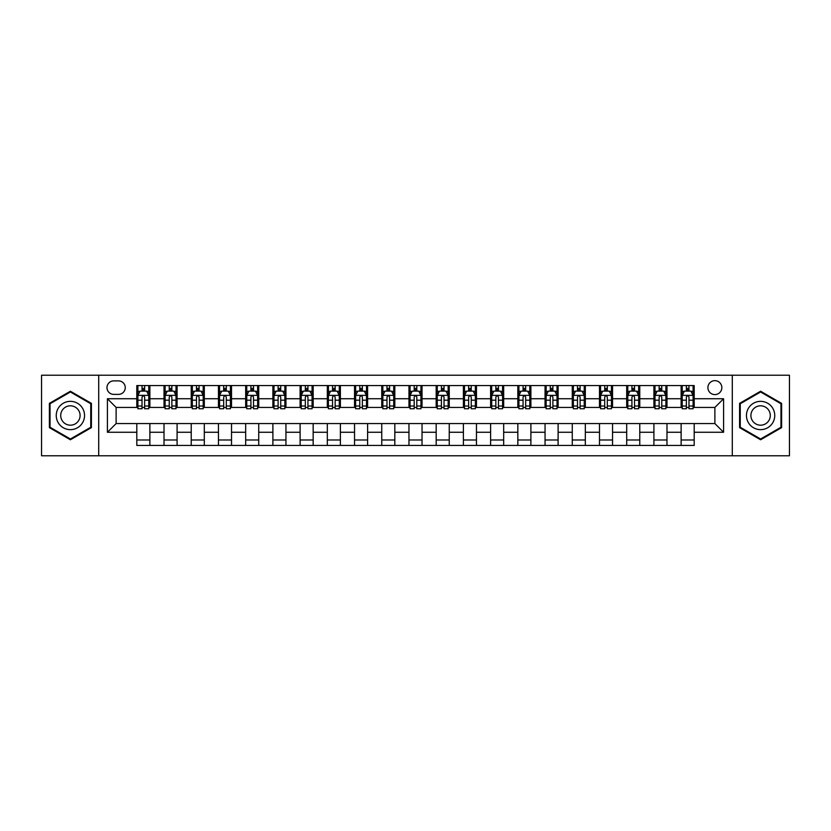<?xml version="1.0" encoding="UTF-8"?>
<svg xmlns="http://www.w3.org/2000/svg" width="831" height="831" viewBox="0 0 831 831"><rect width="100%" height="100%" fill="white"/><g stroke="black" fill="none" stroke-linecap="round" stroke-linejoin="round"><path stroke-width="1.25" d="M714.878 380.66A6.97 6.97 0 0 0 707.908 387.63A6.97 6.97 0 0 0 714.878 394.6A6.97 6.97 0 0 0 721.848 387.63A6.97 6.97 0 0 0 714.878 380.66M732.298 455.783L789.45 455.783L789.45 375.217L732.298 375.217L732.298 455.783L98.702 455.783L98.702 375.217L41.55 375.217L41.55 455.783L98.702 455.783M113.722 394.382L118.521 394.382A6.752 6.752 0 0 0 125.263 387.63A6.752 6.752 0 0 0 118.521 380.878L113.722 380.878A6.752 6.752 0 0 0 106.981 387.63A6.752 6.752 0 0 0 113.722 394.382M732.298 375.217L98.702 375.217M136.803 432.265L107.417 432.265L107.417 398.735L136.803 398.735L136.803 407.439L116.122 407.439L116.122 423.561L136.803 423.561L136.803 445.437L694.197 445.437L694.197 423.561L714.878 423.561L714.878 407.439L694.197 407.439L694.197 398.735L723.583 398.735L723.583 432.265L694.197 432.265M694.197 398.735L694.197 385.563L136.803 385.563L136.803 398.735M681.129 385.563L681.129 407.439L682.22 407.439M686.354 407.439L688.972 407.439M693.106 407.439L694.197 407.439M681.129 407.439L665.891 407.439M653.914 385.563L653.914 407.439L655.005 407.439M659.139 407.439L661.756 407.439M653.914 407.439L638.675 407.439M626.699 385.563L626.699 407.439L627.789 407.439M631.924 407.439L634.531 407.439M626.699 407.439L611.46 407.439M599.483 385.563L599.483 407.439L600.574 407.439M604.708 407.439L607.316 407.439M599.483 407.439L584.245 407.439M572.268 385.563L572.268 407.439L573.359 407.439M577.493 407.439L580.1 407.439M572.268 407.439L557.019 407.439M545.053 385.563L545.053 407.439L546.133 407.439M550.278 407.439L552.885 407.439M545.053 407.439L529.804 407.439M517.838 385.563L517.838 407.439L518.918 407.439M523.063 407.439L525.67 407.439M517.838 407.439L502.589 407.439M490.612 385.563L490.612 407.439L491.703 407.439M495.837 407.439L498.455 407.439M490.612 407.439L475.374 407.439M463.397 385.563L463.397 407.439L464.487 407.439M468.622 407.439L471.239 407.439M463.397 407.439L448.158 407.439M436.182 385.563L436.182 407.439L437.272 407.439M441.406 407.439L444.024 407.439M436.182 407.439L420.943 407.439M408.966 385.563L408.966 407.439L410.057 407.439M414.191 407.439L416.809 407.439M408.966 407.439L393.728 407.439M381.751 385.563L381.751 407.439L382.842 407.439M386.976 407.439L389.594 407.439M381.751 407.439L366.513 407.439M354.536 385.563L354.536 407.439L355.626 407.439M359.761 407.439L362.378 407.439M354.536 407.439L339.297 407.439M327.321 385.563L327.321 407.439L328.411 407.439M332.545 407.439L335.163 407.439M327.321 407.439L312.082 407.439M300.105 385.563L300.105 407.439L301.196 407.439M305.33 407.439L307.937 407.439M300.105 407.439L284.867 407.439M272.89 385.563L272.89 407.439L273.981 407.439M278.115 407.439L280.722 407.439M272.89 407.439L257.641 407.439M245.675 385.563L245.675 407.439L246.755 407.439M250.9 407.439L253.507 407.439M245.675 407.439L230.426 407.439M218.46 385.563L218.46 407.439L219.54 407.439M223.684 407.439L226.292 407.439M218.46 407.439L203.211 407.439M191.234 385.563L191.234 407.439L192.325 407.439M196.469 407.439L199.076 407.439M191.234 407.439L175.995 407.439M164.019 385.563L164.019 407.439L165.109 407.439M169.244 407.439L171.861 407.439M164.019 407.439L148.78 407.439M136.803 407.439L137.894 407.439M142.028 407.439L144.646 407.439M136.803 423.561L149.871 423.561L149.871 445.437M694.197 423.561L149.871 423.561M149.871 385.563L149.871 407.439M136.803 391.006L137.894 391.006M142.028 391.006L144.646 391.006M148.78 391.006L149.871 391.006M136.803 439.994L149.871 439.994M164.019 423.561L164.019 445.437M177.086 385.563L177.086 407.439M164.019 391.006L165.109 391.006M169.244 391.006L171.861 391.006M175.995 391.006L177.086 391.006M177.086 423.561L177.086 445.437M164.019 439.994L177.086 439.994M191.234 423.561L191.234 445.437M204.301 423.561L204.301 445.437M191.234 439.994L204.301 439.994M204.301 385.563L204.301 407.439M191.234 391.006L192.325 391.006M196.469 391.006L199.076 391.006M203.211 391.006L204.301 391.006M218.46 423.561L218.46 445.437M231.517 423.561L231.517 445.437M218.46 439.994L231.517 439.994M231.517 385.563L231.517 407.439M218.46 391.006L219.54 391.006M223.684 391.006L226.292 391.006M230.426 391.006L231.517 391.006M245.675 423.561L245.675 445.437M258.732 423.561L258.732 445.437M245.675 439.994L258.732 439.994M258.732 385.563L258.732 407.439M245.675 391.006L246.755 391.006M250.9 391.006L253.507 391.006M257.641 391.006L258.732 391.006M272.89 423.561L272.89 445.437M285.947 423.561L285.947 445.437M272.89 439.994L285.947 439.994M285.947 385.563L285.947 407.439M272.89 391.006L273.981 391.006M278.115 391.006L280.722 391.006M284.867 391.006L285.947 391.006M300.105 423.561L300.105 445.437M313.162 423.561L313.162 445.437M300.105 439.994L313.162 439.994M313.162 385.563L313.162 407.439M300.105 391.006L301.196 391.006M305.33 391.006L307.937 391.006M312.082 391.006L313.162 391.006M327.321 423.561L327.321 445.437M340.388 423.561L340.388 445.437M327.321 439.994L340.388 439.994M340.388 385.563L340.388 407.439M327.321 391.006L328.411 391.006M332.545 391.006L335.163 391.006M339.297 391.006L340.388 391.006M354.536 423.561L354.536 445.437M367.603 423.561L367.603 445.437M354.536 439.994L367.603 439.994M367.603 385.563L367.603 407.439M354.536 391.006L355.626 391.006M359.761 391.006L362.378 391.006M366.513 391.006L367.603 391.006M381.751 423.561L381.751 445.437M394.818 423.561L394.818 445.437M381.751 439.994L394.818 439.994M394.818 385.563L394.818 407.439M381.751 391.006L382.842 391.006M386.976 391.006L389.594 391.006M393.728 391.006L394.818 391.006M408.966 423.561L408.966 445.437M422.034 423.561L422.034 445.437M408.966 439.994L422.034 439.994M422.034 385.563L422.034 407.439M408.966 391.006L410.057 391.006M414.191 391.006L416.809 391.006M420.943 391.006L422.034 391.006M436.182 423.561L436.182 445.437M449.249 423.561L449.249 445.437M436.182 439.994L449.249 439.994M449.249 385.563L449.249 407.439M436.182 391.006L437.272 391.006M441.406 391.006L444.024 391.006M448.158 391.006L449.249 391.006M463.397 423.561L463.397 445.437M476.464 423.561L476.464 445.437M463.397 439.994L476.464 439.994M476.464 385.563L476.464 407.439M463.397 391.006L464.487 391.006M468.622 391.006L471.239 391.006M475.374 391.006L476.464 391.006M490.612 423.561L490.612 445.437M503.679 423.561L503.679 445.437M490.612 439.994L503.679 439.994M503.679 385.563L503.679 407.439M490.612 391.006L491.703 391.006M495.837 391.006L498.455 391.006M502.589 391.006L503.679 391.006M517.838 423.561L517.838 445.437M530.895 423.561L530.895 445.437M517.838 439.994L530.895 439.994M530.895 385.563L530.895 407.439M517.838 391.006L518.918 391.006M523.063 391.006L525.67 391.006M529.804 391.006L530.895 391.006M545.053 423.561L545.053 445.437M558.11 423.561L558.11 445.437M545.053 439.994L558.11 439.994M558.11 385.563L558.11 407.439M545.053 391.006L546.133 391.006M550.278 391.006L552.885 391.006M557.019 391.006L558.11 391.006M572.268 423.561L572.268 445.437M585.325 423.561L585.325 445.437M572.268 439.994L585.325 439.994M585.325 385.563L585.325 407.439M572.268 391.006L573.359 391.006M577.493 391.006L580.1 391.006M584.245 391.006L585.325 391.006M599.483 423.561L599.483 445.437M612.54 423.561L612.54 445.437M599.483 439.994L612.54 439.994M612.54 385.563L612.54 407.439M599.483 391.006L600.574 391.006M604.708 391.006L607.316 391.006M611.46 391.006L612.54 391.006M626.699 423.561L626.699 445.437M639.766 423.561L639.766 445.437M626.699 439.994L639.766 439.994M639.766 385.563L639.766 407.439M626.699 391.006L627.789 391.006M631.924 391.006L634.531 391.006M638.675 391.006L639.766 391.006M653.914 423.561L653.914 445.437M666.981 423.561L666.981 445.437M653.914 439.994L666.981 439.994M666.981 385.563L666.981 407.439M653.914 391.006L655.005 391.006M659.139 391.006L661.756 391.006M665.891 391.006L666.981 391.006M681.129 423.561L681.129 445.437M681.129 439.994L694.197 439.994M681.129 391.006L682.22 391.006M686.354 391.006L688.972 391.006M693.106 391.006L694.197 391.006M116.122 407.439L107.417 398.735M116.122 423.561L107.417 432.265M723.583 398.735L714.878 407.439M723.583 432.265L714.878 423.561M70.396 439.765L91.41 427.633L91.41 403.367L70.396 391.235L49.393 403.367L49.393 427.633L70.396 439.765M781.607 403.367L760.604 391.235L739.59 403.367L739.59 427.633L760.604 439.765L781.607 427.633L781.607 403.367M144.646 388.389L142.028 388.389M148.78 406.016L144.646 406.016L144.646 408.748L148.78 408.748L148.78 395.473L146.609 391.11L140.075 391.11L137.894 395.473L137.894 408.748L142.028 408.748L142.028 406.016L137.894 406.016M137.894 395.473L137.894 385.563M148.78 395.473L148.78 385.563M142.028 391.11L142.028 385.563M144.646 385.563L144.646 391.11M144.646 406.016L144.646 397.104C143.773 395.421 142.901 395.421 142.028 397.104L142.028 406.016M171.861 388.389L169.244 388.389M175.995 406.016L171.861 406.016L171.861 408.748L175.995 408.748L175.995 395.473L173.824 391.11L167.291 391.11L165.109 395.473L165.109 408.748L169.244 408.748L169.244 406.016L165.109 406.016M165.109 395.473L165.109 385.563M175.995 395.473L175.995 385.563M169.244 391.11L169.244 385.563M171.861 385.563L171.861 391.11M171.861 406.016L171.861 397.104C170.989 395.421 170.116 395.421 169.244 397.104L169.244 406.016M199.076 388.389L196.469 388.389M203.211 406.016L199.076 406.016L199.076 408.748L203.211 408.748L203.211 395.473L201.04 391.11L194.506 391.11L192.325 395.473L192.325 408.748L196.469 408.748L196.469 406.016L192.325 406.016M192.325 395.473L192.325 385.563M203.211 395.473L203.211 385.563M196.469 391.11L196.469 385.563M199.076 385.563L199.076 391.11M199.076 406.016L199.076 397.104C198.204 395.421 197.331 395.421 196.469 397.104L196.469 406.016M226.292 388.389L223.684 388.389M230.426 406.016L226.292 406.016L226.292 408.748L230.426 408.748L230.426 395.473L228.255 391.11L221.721 391.11L219.54 395.473L219.54 408.748L223.684 408.748L223.684 406.016L219.54 406.016M219.54 395.473L219.54 385.563M230.426 395.473L230.426 385.563M223.684 391.11L223.684 385.563M226.292 385.563L226.292 391.11M226.292 406.016L226.292 397.104C225.419 395.421 224.557 395.421 223.684 397.104L223.684 406.016M253.507 388.389L250.9 388.389M257.641 406.016L253.507 406.016L253.507 408.748L257.641 408.748L257.641 395.473L255.47 391.11L248.936 391.11L246.755 395.473L246.755 408.748L250.9 408.748L250.9 406.016L246.755 406.016M246.755 395.473L246.755 385.563M257.641 395.473L257.641 385.563M250.9 391.11L250.9 385.563M253.507 385.563L253.507 391.11M253.507 406.016L253.507 397.104C252.645 395.421 251.772 395.421 250.9 397.104L250.9 406.016M82.653 408.426A14.148 14.148 0 0 0 63.322 403.243A14.148 14.148 0 0 0 58.139 422.574A14.148 14.148 0 0 0 77.48 427.757A14.148 14.148 0 0 0 82.653 408.426M78.789 410.659A9.692 9.692 0 0 0 65.556 407.107A9.692 9.692 0 0 0 62.013 420.341A9.692 9.692 0 0 0 75.247 423.893A9.692 9.692 0 0 0 78.789 410.659M70.396 439.007L50.037 427.259L50.037 403.741L70.396 391.993L90.756 403.741L90.756 427.259L70.396 439.007M760.604 429.648A14.148 14.148 0 0 0 774.752 415.5A14.148 14.148 0 0 0 760.604 401.352A14.148 14.148 0 0 0 746.446 415.5A14.148 14.148 0 0 0 760.604 429.648M760.604 425.192A9.692 9.692 0 0 0 770.285 415.5A9.692 9.692 0 0 0 760.604 405.808A9.692 9.692 0 0 0 750.912 415.5A9.692 9.692 0 0 0 760.604 425.192M740.244 403.741L760.604 391.993L780.963 403.741L780.963 427.259L760.604 439.007L740.244 427.259L740.244 403.741M280.722 388.389L278.115 388.389M284.867 406.016L280.722 406.016L280.722 408.748L284.867 408.748L284.867 395.473L282.685 391.11L276.152 391.11L273.981 395.473L273.981 408.748L278.115 408.748L278.115 406.016L273.981 406.016M273.981 395.473L273.981 385.563M284.867 395.473L284.867 385.563M278.115 391.11L278.115 385.563M280.722 385.563L280.722 391.11M280.722 406.016L280.722 397.104C279.86 395.421 278.987 395.421 278.115 397.104L278.115 406.016M307.937 388.389L305.33 388.389M312.082 406.016L307.937 406.016L307.937 408.748L312.082 408.748L312.082 395.473L309.901 391.11L303.367 391.11L301.196 395.473L301.196 408.748L305.33 408.748L305.33 406.016L301.196 406.016M301.196 395.473L301.196 385.563M312.082 395.473L312.082 385.563M305.33 391.11L305.33 385.563M307.937 385.563L307.937 391.11M307.937 406.016L307.937 397.104C307.075 395.421 306.203 395.421 305.33 397.104L305.33 406.016M335.163 388.389L332.545 388.389M339.297 406.016L335.163 406.016L335.163 408.748L339.297 408.748L339.297 395.473L337.116 391.11L330.582 391.11L328.411 395.473L328.411 408.748L332.545 408.748L332.545 406.016L328.411 406.016M328.411 395.473L328.411 385.563M339.297 395.473L339.297 385.563M332.545 391.11L332.545 385.563M335.163 385.563L335.163 391.11M335.163 406.016L335.163 397.104C334.291 395.421 333.418 395.421 332.545 397.104L332.545 406.016M362.378 388.389L359.761 388.389M366.513 406.016L362.378 406.016L362.378 408.748L366.513 408.748L366.513 395.473L364.331 391.11L357.797 391.11L355.626 395.473L355.626 408.748L359.761 408.748L359.761 406.016L355.626 406.016M355.626 395.473L355.626 385.563M366.513 395.473L366.513 385.563M359.761 391.11L359.761 385.563M362.378 385.563L362.378 391.11M362.378 406.016L362.378 397.104C361.506 395.421 360.633 395.421 359.761 397.104L359.761 406.016M389.594 388.389L386.976 388.389M393.728 406.016L389.594 406.016L389.594 408.748L393.728 408.748L393.728 395.473L391.546 391.11L385.023 391.11L382.842 395.473L382.842 408.748L386.976 408.748L386.976 406.016L382.842 406.016M382.842 395.473L382.842 385.563M393.728 395.473L393.728 385.563M386.976 391.11L386.976 385.563M389.594 385.563L389.594 391.11M389.594 406.016L389.594 397.104C388.721 395.421 387.848 395.421 386.976 397.104L386.976 406.016M416.809 388.389L414.191 388.389M420.943 406.016L416.809 406.016L416.809 408.748L420.943 408.748L420.943 395.473L418.762 391.11L412.238 391.11L410.057 395.473L410.057 408.748L414.191 408.748L414.191 406.016L410.057 406.016M410.057 395.473L410.057 385.563M420.943 395.473L420.943 385.563M414.191 391.11L414.191 385.563M416.809 385.563L416.809 391.11M416.809 406.016L416.809 397.104C415.936 395.421 415.064 395.421 414.191 397.104L414.191 406.016M444.024 388.389L441.406 388.389M448.158 406.016L444.024 406.016L444.024 408.748L448.158 408.748L448.158 395.473L445.977 391.11L439.454 391.11L437.272 395.473L437.272 408.748L441.406 408.748L441.406 406.016L437.272 406.016M437.272 395.473L437.272 385.563M448.158 395.473L448.158 385.563M441.406 391.11L441.406 385.563M444.024 385.563L444.024 391.11M444.024 406.016L444.024 397.104C443.152 395.421 442.279 395.421 441.406 397.104L441.406 406.016M471.239 388.389L468.622 388.389M475.374 406.016L471.239 406.016L471.239 408.748L475.374 408.748L475.374 395.473L473.203 391.11L466.669 391.11L464.487 395.473L464.487 408.748L468.622 408.748L468.622 406.016L464.487 406.016M464.487 395.473L464.487 385.563M475.374 395.473L475.374 385.563M468.622 391.11L468.622 385.563M471.239 385.563L471.239 391.11M471.239 406.016L471.239 397.104C470.367 395.421 469.494 395.421 468.622 397.104L468.622 406.016M498.455 388.389L495.837 388.389M502.589 406.016L498.455 406.016L498.455 408.748L502.589 408.748L502.589 395.473L500.418 391.11L493.884 391.11L491.703 395.473L491.703 408.748L495.837 408.748L495.837 406.016L491.703 406.016M491.703 395.473L491.703 385.563M502.589 395.473L502.589 385.563M495.837 391.11L495.837 385.563M498.455 385.563L498.455 391.11M498.455 406.016L498.455 397.104C497.582 395.421 496.709 395.421 495.837 397.104L495.837 406.016M525.67 388.389L523.063 388.389M529.804 406.016L525.67 406.016L525.67 408.748L529.804 408.748L529.804 395.473L527.633 391.11L521.099 391.11L518.918 395.473L518.918 408.748L523.063 408.748L523.063 406.016L518.918 406.016M518.918 395.473L518.918 385.563M529.804 395.473L529.804 385.563M523.063 391.11L523.063 385.563M525.67 385.563L525.67 391.11M525.67 406.016L525.67 397.104C524.797 395.421 523.935 395.421 523.063 397.104L523.063 406.016M552.885 388.389L550.278 388.389M557.019 406.016L552.885 406.016L552.885 408.748L557.019 408.748L557.019 395.473L554.848 391.11L548.315 391.11L546.133 395.473L546.133 408.748L550.278 408.748L550.278 406.016L546.133 406.016M546.133 395.473L546.133 385.563M557.019 395.473L557.019 385.563M550.278 391.11L550.278 385.563M552.885 385.563L552.885 391.11M552.885 406.016L552.885 397.104C552.013 395.421 551.15 395.421 550.278 397.104L550.278 406.016M580.1 388.389L577.493 388.389M584.245 406.016L580.1 406.016L580.1 408.748L584.245 408.748L584.245 395.473L582.064 391.11L575.53 391.11L573.359 395.473L573.359 408.748L577.493 408.748L577.493 406.016L573.359 406.016M573.359 395.473L573.359 385.563M584.245 395.473L584.245 385.563M577.493 391.11L577.493 385.563M580.1 385.563L580.1 391.11M580.1 406.016L580.1 397.104C579.238 395.421 578.366 395.421 577.493 397.104L577.493 406.016M607.316 388.389L604.708 388.389M611.46 406.016L607.316 406.016L607.316 408.748L611.46 408.748L611.46 395.473L609.279 391.11L602.745 391.11L600.574 395.473L600.574 408.748L604.708 408.748L604.708 406.016L600.574 406.016M600.574 395.473L600.574 385.563M611.46 395.473L611.46 385.563M604.708 391.11L604.708 385.563M607.316 385.563L607.316 391.11M607.316 406.016L607.316 397.104C606.453 395.421 605.581 395.421 604.708 397.104L604.708 406.016M634.531 388.389L631.924 388.389M638.675 406.016L634.531 406.016L634.531 408.748L638.675 408.748L638.675 395.473L636.494 391.11L629.96 391.11L627.789 395.473L627.789 408.748L631.924 408.748L631.924 406.016L627.789 406.016M627.789 395.473L627.789 385.563M638.675 395.473L638.675 385.563M631.924 391.11L631.924 385.563M634.531 385.563L634.531 391.11M634.531 406.016L634.531 397.104C633.669 395.421 632.796 395.421 631.924 397.104L631.924 406.016M661.756 388.389L659.139 388.389M665.891 406.016L661.756 406.016L661.756 408.748L665.891 408.748L665.891 395.473L663.709 391.11L657.176 391.11L655.005 395.473L655.005 408.748L659.139 408.748L659.139 406.016L655.005 406.016M655.005 395.473L655.005 385.563M665.891 395.473L665.891 385.563M659.139 391.11L659.139 385.563M661.756 385.563L661.756 391.11M661.756 406.016L661.756 397.104C660.884 395.421 660.011 395.421 659.139 397.104L659.139 406.016M688.972 388.389L686.354 388.389M693.106 406.016L688.972 406.016L688.972 408.748L693.106 408.748L693.106 395.473L690.925 391.11L684.391 391.11L682.22 395.473L682.22 408.748L686.354 408.748L686.354 406.016L682.22 406.016M682.22 395.473L682.22 385.563M693.106 395.473L693.106 385.563M686.354 391.11L686.354 385.563M688.972 385.563L688.972 391.11M688.972 406.016L688.972 397.104C688.099 395.421 687.227 395.421 686.354 397.104L686.354 406.016M164.019 432.265L149.871 432.265M164.019 398.735L149.871 398.735M191.234 398.735L177.086 398.735M191.234 432.265L177.086 432.265M218.46 398.735L204.301 398.735M218.46 432.265L204.301 432.265M245.675 398.735L231.517 398.735M245.675 432.265L231.517 432.265M272.89 398.735L258.732 398.735M272.89 432.265L258.732 432.265M300.105 398.735L285.947 398.735M300.105 432.265L285.947 432.265M327.321 398.735L313.162 398.735M327.321 432.265L313.162 432.265M354.536 398.735L340.388 398.735M354.536 432.265L340.388 432.265M381.751 398.735L367.603 398.735M381.751 432.265L367.603 432.265M408.966 398.735L394.818 398.735M408.966 432.265L394.818 432.265M436.182 398.735L422.034 398.735M436.182 432.265L422.034 432.265M463.397 398.735L449.249 398.735M463.397 432.265L449.249 432.265M490.612 398.735L476.464 398.735M490.612 432.265L476.464 432.265M517.838 398.735L503.679 398.735M517.838 432.265L503.679 432.265M545.053 398.735L530.895 398.735M545.053 432.265L530.895 432.265M572.268 398.735L558.11 398.735M572.268 432.265L558.11 432.265M599.483 398.735L585.325 398.735M599.483 432.265L585.325 432.265M626.699 398.735L612.54 398.735M626.699 432.265L612.54 432.265M653.914 398.735L639.766 398.735M653.914 432.265L639.766 432.265M681.129 398.735L666.981 398.735M681.129 432.265L666.981 432.265M148.728 395.359L137.946 395.359M137.894 391.38L139.94 391.38M146.734 391.38L148.78 391.38M142.028 400.189L137.894 400.189M148.78 400.189L144.646 400.189M144.646 389.781L142.028 389.781M175.943 395.359L165.161 395.359M165.109 391.38L167.156 391.38M173.949 391.38L175.995 391.38M169.244 400.189L165.109 400.189M175.995 400.189L171.861 400.189M171.861 389.781L169.244 389.781M203.159 395.359L192.387 395.359M192.325 391.38L194.371 391.38M201.164 391.38L203.211 391.38M196.469 400.189L192.325 400.189M203.211 400.189L199.076 400.189M199.076 389.781L196.469 389.781M230.374 395.359L219.602 395.359M219.54 391.38L221.586 391.38M228.38 391.38L230.426 391.38M223.684 400.189L219.54 400.189M230.426 400.189L226.292 400.189M226.292 389.781L223.684 389.781M257.589 395.359L246.817 395.359M246.755 391.38L248.801 391.38M255.595 391.38L257.641 391.38M250.9 400.189L246.755 400.189M257.641 400.189L253.507 400.189M253.507 389.781L250.9 389.781M284.804 395.359L274.033 395.359M273.981 391.38L276.027 391.38M282.82 391.38L284.867 391.38M278.115 400.189L273.981 400.189M284.867 400.189L280.722 400.189M280.722 389.781L278.115 389.781M312.02 395.359L301.248 395.359M301.196 391.38L303.242 391.38M310.036 391.38L312.082 391.38M305.33 400.189L301.196 400.189M312.082 400.189L307.937 400.189M307.937 389.781L305.33 389.781M339.245 395.359L328.463 395.359M328.411 391.38L330.458 391.38M337.251 391.38L339.297 391.38M332.545 400.189L328.411 400.189M339.297 400.189L335.163 400.189M335.163 389.781L332.545 389.781M366.461 395.359L355.678 395.359M355.626 391.38L357.673 391.38M364.466 391.38L366.513 391.38M359.761 400.189L355.626 400.189M366.513 400.189L362.378 400.189M362.378 389.781L359.761 389.781M393.676 395.359L382.894 395.359M382.842 391.38L384.888 391.38M391.681 391.38L393.728 391.38M386.976 400.189L382.842 400.189M393.728 400.189L389.594 400.189M389.594 389.781L386.976 389.781M420.891 395.359L410.109 395.359M410.057 391.38L412.103 391.38M418.897 391.38L420.943 391.38M414.191 400.189L410.057 400.189M420.943 400.189L416.809 400.189M416.809 389.781L414.191 389.781M448.106 395.359L437.324 395.359M437.272 391.38L439.319 391.38M446.112 391.38L448.158 391.38M441.406 400.189L437.272 400.189M448.158 400.189L444.024 400.189M444.024 389.781L441.406 389.781M475.322 395.359L464.539 395.359M464.487 391.38L466.534 391.38M473.327 391.38L475.374 391.38M468.622 400.189L464.487 400.189M475.374 400.189L471.239 400.189M471.239 389.781L468.622 389.781M502.537 395.359L491.755 395.359M491.703 391.38L493.749 391.38M500.542 391.38L502.589 391.38M495.837 400.189L491.703 400.189M502.589 400.189L498.455 400.189M498.455 389.781L495.837 389.781M529.752 395.359L518.98 395.359M518.918 391.38L520.964 391.38M527.758 391.38L529.804 391.38M523.063 400.189L518.918 400.189M529.804 400.189L525.67 400.189M525.67 389.781L523.063 389.781M556.967 395.359L546.196 395.359M546.133 391.38L548.18 391.38M554.973 391.38L557.019 391.38M550.278 400.189L546.133 400.189M557.019 400.189L552.885 400.189M552.885 389.781L550.278 389.781M584.183 395.359L573.411 395.359M573.359 391.38L575.405 391.38M582.199 391.38L584.245 391.38M577.493 400.189L573.359 400.189M584.245 400.189L580.1 400.189M580.1 389.781L577.493 389.781M611.398 395.359L600.626 395.359M600.574 391.38L602.62 391.38M609.414 391.38L611.46 391.38M604.708 400.189L600.574 400.189M611.46 400.189L607.316 400.189M607.316 389.781L604.708 389.781M638.613 395.359L627.841 395.359M627.789 391.38L629.836 391.38M636.629 391.38L638.675 391.38M631.924 400.189L627.789 400.189M638.675 400.189L634.531 400.189M634.531 389.781L631.924 389.781M665.839 395.359L655.057 395.359M655.005 391.38L657.051 391.38M663.844 391.38L665.891 391.38M659.139 400.189L655.005 400.189M665.891 400.189L661.756 400.189M661.756 389.781L659.139 389.781M693.054 395.359L682.272 395.359M682.22 391.38L684.266 391.38M691.06 391.38L693.106 391.38M686.354 400.189L682.22 400.189M693.106 400.189L688.972 400.189M688.972 389.781L686.354 389.781"/></g></svg>
